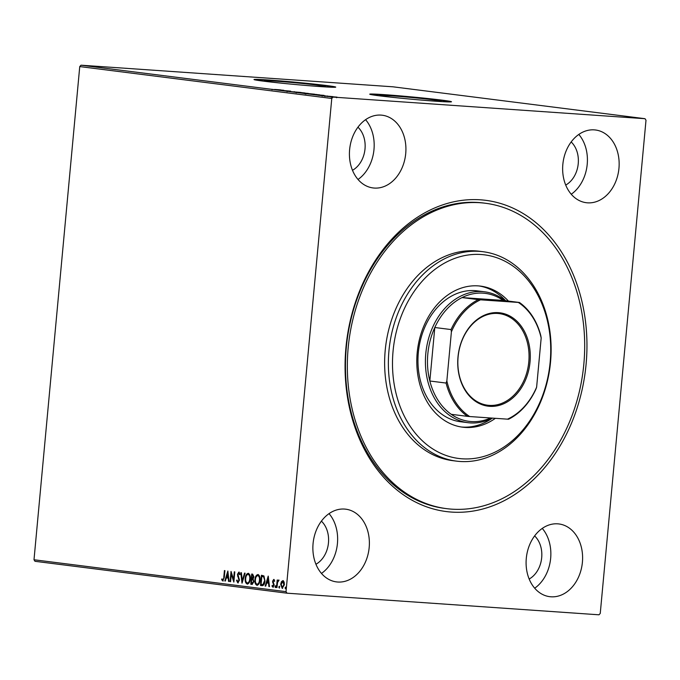 <?xml version="1.0" encoding="UTF-8"?>
<svg xmlns="http://www.w3.org/2000/svg" width="680" height="680" viewBox="0 0 680 680"><rect width="100%" height="100%" fill="white"/><g stroke="black" fill="none" stroke-linecap="round" stroke-linejoin="round"><path stroke-width="1.02" d="M480.496 199.818A156.859 120.292 -82.8 0 1 586.092 364.267A156.859 120.292 -82.8 0 1 451.529 512.074A156.859 120.292 -82.8 0 1 345.933 347.633A156.859 120.292 -82.8 0 1 480.496 199.818M485.333 203.244L483.471 203.006A153.927 118.04 97.2 0 0 478.354 202.504A153.927 118.04 97.2 0 0 346.647 344.216A153.927 118.04 97.2 0 0 444.822 508.419L446.683 508.657A153.927 118.04 -82.8 0 1 362.534 289.901A153.927 118.04 -82.8 0 1 485.333 203.244A153.927 118.04 -82.8 0 1 569.491 421.991A153.927 118.04 -82.8 0 1 446.683 508.657M416.959 99.697A30.727 0.858 5.3 0 0 430.151 100.742A30.727 0.858 5.3 0 0 441.184 101.108A30.727 0.858 5.3 0 0 423.615 98.694A30.727 0.858 5.3 0 0 391.025 95.795A30.727 0.858 5.3 0 0 379.993 95.429A30.727 0.858 5.3 0 0 404.065 98.507M301.214 85.051A30.727 0.858 5.3 0 0 314.406 86.097A30.727 0.858 5.3 0 0 325.44 86.453A30.727 0.858 5.3 0 0 307.87 84.048A30.727 0.858 5.3 0 0 275.281 81.141A30.727 0.858 5.3 0 0 264.248 80.784A30.727 0.858 5.3 0 0 288.32 83.853M321.011 86.632A41.046 1.147 5.3 0 0 335.741 87.116A41.046 1.147 5.3 0 0 312.273 83.895A41.046 1.147 5.3 0 0 268.736 80.019A41.046 1.147 5.3 0 0 253.997 79.534A41.046 1.147 5.3 0 0 277.474 82.756A41.046 1.147 5.3 0 0 321.011 86.632M335.393 87.235A41.046 1.147 5.3 0 0 309.842 83.938A41.046 1.147 5.3 0 0 268.71 80.308A41.046 1.147 5.3 0 0 254.32 79.713M436.747 101.286A41.046 1.147 5.3 0 0 451.486 101.77A41.046 1.147 5.3 0 0 428.017 98.549A41.046 1.147 5.3 0 0 384.48 94.665A41.046 1.147 5.3 0 0 369.741 94.18A41.046 1.147 5.3 0 0 393.21 97.401A41.046 1.147 5.3 0 0 436.747 101.286M451.137 101.881A41.046 1.147 5.3 0 0 425.587 98.583A41.046 1.147 5.3 0 0 384.455 94.962A41.046 1.147 5.3 0 0 370.065 94.359M337.739 582.02A36.652 28.101 97.2 0 0 369.104 548.275A36.652 28.101 97.2 0 0 345.729 509.184A36.652 28.101 97.2 0 0 344.505 509.065A36.652 28.101 97.2 0 0 313.149 542.802A36.652 28.101 97.2 0 0 336.524 581.902A36.652 28.101 97.2 0 0 337.739 582.02M321.47 573.427A36.652 28.101 97.2 0 0 329.043 513.638M587.512 202.827A36.652 28.101 97.2 0 0 618.876 169.09A36.652 28.101 97.2 0 0 595.501 129.99A36.652 28.101 97.2 0 0 594.277 129.871A36.652 28.101 97.2 0 0 562.921 163.617A36.652 28.101 97.2 0 0 586.296 202.708A36.652 28.101 97.2 0 0 587.512 202.827M571.242 194.242A36.652 28.101 97.2 0 0 578.816 134.444M374.289 188.062A36.652 28.101 97.2 0 0 405.646 154.317A36.652 28.101 97.2 0 0 382.271 115.226A36.652 28.101 97.2 0 0 381.055 115.107A36.652 28.101 97.2 0 0 349.699 148.844A36.652 28.101 97.2 0 0 373.074 187.944A36.652 28.101 97.2 0 0 374.289 188.062M358.02 179.469A36.652 28.101 97.2 0 0 365.585 119.68M550.97 596.793A36.652 28.101 97.2 0 0 582.327 563.048A36.652 28.101 97.2 0 0 558.952 523.957A36.652 28.101 97.2 0 0 557.736 523.838A36.652 28.101 97.2 0 0 526.371 557.575A36.652 28.101 97.2 0 0 549.746 596.674A36.652 28.101 97.2 0 0 550.97 596.793M534.701 588.2A36.652 28.101 97.2 0 0 542.266 528.411M529.167 579.029A24.922 19.108 97.2 0 0 541.577 558.696A24.922 19.108 97.2 0 0 534.625 535.917M352.486 170.297A24.922 19.108 97.2 0 0 364.897 149.965A24.922 19.108 97.2 0 0 357.944 127.185M565.717 185.07A24.922 19.108 97.2 0 0 578.119 164.738A24.922 19.108 97.2 0 0 571.174 141.95M315.945 564.255A24.922 19.108 97.2 0 0 328.346 543.923A24.922 19.108 97.2 0 0 321.402 521.144M645.014 118.703L646 120.241L600.253 613.419L598.995 614.805L287.011 593.189L34.986 561.298L34 559.759L79.747 66.581L81.005 65.195L392.989 86.81L645.014 118.703L333.03 97.096L331.772 98.472L79.747 66.581M281.426 581.689L282.897 580.618L284.129 582.02L284.376 584.74L282.175 588.344L280.687 584.273L281.426 581.689L283.339 580.652M276.488 587.494L277.185 580.031L277.686 580.091L277.584 581.196L278.57 580.074L278.927 580.38L277.542 582.496L276.99 587.562L276.488 587.494L276.938 587.529L277.627 580.091M273.708 579.462L274.584 580.644L274.227 581.247L273.657 580.38L273.079 581.323L274.168 585.149L272.909 587.171L271.966 586.033L272.315 585.378L272.935 586.254L273.657 585.123L272.578 581.298L273.675 579.453M262.319 585.684L260.491 585.471L261.443 575.255L263.95 575.943L264.971 581C264.775 583.958 263.789 585.514 262.012 585.659L262.183 585.675M250.775 584.239L251.719 574.031L252.645 574.141L253.921 576.861L253.104 578.961L253.895 581.706L252.084 584.409L250.775 584.239L251.226 584.273L252.169 574.082M241.978 583.125L240.83 572.645L241.383 572.721L242.25 580.669L244.553 573.121L245.106 573.189L242.063 583.134M230.588 581.689L230.087 581.621L231.03 571.413L233.588 579.437L234.294 571.821L234.804 571.888L233.852 582.097L231.293 574.09L230.588 581.689M223.779 577.362L224.417 570.571L224.918 570.63L224.273 577.533L222.751 580.958L221.621 579.623L221.952 578.867L222.845 579.913L224.23 577.396L224.859 570.63M34 559.759L286.025 591.651L331.772 98.472M227.851 571.005L229.075 581.494L228.531 581.425L228.166 578.068L226.329 577.838L225.352 581.026L224.808 580.958L227.851 571.005M237.813 582.862L236.547 580.448L237.005 579.981L237.873 581.817L238.944 580.202L237.456 574.37L238.841 572.135L239.938 574.022L239.487 574.6L238.739 573.181L237.957 574.387L239.445 580.278L237.813 582.862M245.216 578.417C245.446 575.501 246.44 573.801 248.2 573.317C249.866 574.167 250.546 576.062 250.24 579.003C250.002 581.927 249.007 583.61 247.239 584.06C245.599 583.202 244.919 581.323 245.216 578.417L245.658 578.45C245.897 575.527 246.891 573.827 248.642 573.351M254.932 579.649C255.161 576.725 256.156 575.025 257.916 574.549C259.582 575.39 260.27 577.286 259.964 580.236C259.726 583.151 258.723 584.842 256.955 585.284C255.315 584.435 254.634 582.548 254.932 579.649L255.382 579.674C255.612 576.759 256.606 575.059 258.366 574.575M268.226 576.113L269.458 586.602L268.906 586.534L268.541 583.177L266.704 582.947L265.727 586.135L265.183 586.067L268.226 576.113M274.966 586.577L275.468 585.777L275.808 586.678L275.306 587.477L274.966 586.577L275.91 585.803M278.817 587.061L279.319 586.262L279.157 587.962L278.817 587.061L279.769 586.296M285.099 587.86L285.6 587.061L285.438 588.761L285.099 587.86L286.05 587.087M331.067 96.722L337.017 97.129L330.514 96.628M325.474 96.007L332.877 96.62L325.474 96.007M319.583 94.877L309.476 93.984L319.685 94.86M305.804 93.322L299.752 92.752L305.94 93.313M308.524 93.5L308.091 93.466M290.964 91.638L300.993 92.463L290.964 91.638M279.565 90.202L290.692 91.154L279.565 90.202M275.077 89.479L280.806 89.904L275.077 89.505M272.025 89.769L272.136 89.258M81.005 65.195L333.03 97.096M283.738 90.278L273.785 89.462L283.738 90.278M304.249 92.99L297.619 92.259L305.023 92.99M296.047 92.293L295.307 92.166M313.973 94.222L307.334 93.491L314.738 94.222M305.762 93.525L305.023 93.398M324.113 95.387L314.168 94.579L324.113 95.395M286.025 591.651L287.011 593.189M279.947 90.058L281.885 90.151L279.947 90.1M302.183 92.837L296.837 92.344L302.175 92.862M303.994 93.491L303.484 92.811M296.828 92.386L296.259 92.251L296.208 92.837M307.827 93.372L304.793 93.134L307.581 93.406M304.24 93.109L301.061 92.871L304.24 93.109M304.325 93.228L304.946 93.203M311.899 94.061L306.552 93.576L311.899 94.095M313.709 94.724L313.2 94.035M306.544 93.619L305.975 93.483L305.923 94.061M317.024 94.537L310.786 94.103L317.024 94.537M318.639 95.361L318.58 94.741M320.331 95.166L322.26 95.259L320.322 95.209M335.359 97.096L331.772 96.772L335.359 97.096M336.617 97.733L336.302 97.087M331.772 96.806L331.33 97.282M223.201 580.992L221.621 579.623M224.23 577.396L222.845 579.913M229.075 581.468L228.531 581.425M228.981 581.46L228.616 578.102L228.166 578.068M228.616 578.102L226.329 577.838M225.361 581L224.808 580.958M225.258 580.983L228.029 571.914M228.047 576.988L228.497 577.023L228.106 573.504L226.644 576.818L228.047 576.988L227.664 573.478M230.588 581.663L230.087 581.621M230.528 581.655L231.404 572.288M234.745 571.88L234.039 579.471L233.588 579.437M233.928 581.273L231.293 574.09M238.263 582.896L236.547 580.448M238.944 580.202L237.873 581.817M239.394 580.227L238.875 579.173M239.326 579.207L237.566 575.952M238.017 575.986L237.456 574.37M237.898 574.396L239.292 572.16M239.938 574.634L238.739 573.181M242.326 582.267L241.281 572.704M244.996 573.172L242.7 580.694L242.25 580.669M247.69 584.086C246.041 583.236 245.37 581.349 245.658 578.45M247.605 583.006L247.316 583.006C248.744 582.658 249.551 581.298 249.738 578.935C249.985 576.606 249.441 575.076 248.124 574.362L248.447 574.387M247.452 583.015L247.767 583.04C249.195 582.683 250.002 581.332 250.189 578.969C250.435 576.631 249.892 575.11 248.574 574.396L248.498 574.387M250.189 578.969L249.738 578.935M248.574 574.396L248.124 574.362C246.704 574.762 245.905 576.13 245.718 578.476C245.48 580.796 246.007 582.31 247.316 583.006M252.323 584.409L251.226 584.273M253.215 579.742L251.727 579.462L251.371 583.253L252.56 583.372L253.835 581.672L253.215 579.742L251.727 579.462M253.861 576.852L253.096 575.237L252.127 575.135L251.821 578.408L252.654 578.485L253.861 576.852L252.127 575.135M253.096 575.237L252.645 575.203M252.076 578.442L253.41 576.818M253.835 581.672L252.773 579.717M251.949 583.329L253.385 581.638M257.405 585.318C255.765 584.46 255.085 582.582 255.382 579.674M257.32 584.239L257.04 584.239C258.468 583.882 259.275 582.531 259.454 580.167C259.7 577.83 259.156 576.308 257.839 575.594L258.171 575.62M257.168 584.248L257.482 584.273C258.91 583.916 259.718 582.556 259.904 580.202C260.151 577.864 259.607 576.342 258.289 575.629L258.221 575.62M259.904 580.202L259.454 580.167M258.289 575.629L257.839 575.594C256.42 575.986 255.621 577.362 255.433 579.708C255.196 582.029 255.731 583.534 257.04 584.239M262.378 585.684L260.491 585.471M260.942 585.505L261.885 575.314M262.08 584.587L263.449 584.494L264.92 580.966L264.044 576.912L262.293 576.402L261.843 576.368L261.094 584.486L262.191 584.596M264.044 576.912L261.843 576.368M264.92 580.966L263.594 576.878M263.449 584.494L262.999 584.468L264.469 580.933M261.63 584.553L262.999 584.468M269.45 586.577L268.906 586.534M269.356 586.568L268.991 583.211L268.541 583.177M268.991 583.211L266.704 582.947M265.736 586.109L265.183 586.067M265.633 586.092L268.404 577.023M268.422 582.106L268.872 582.131L268.481 578.612L267.019 581.927L268.422 582.106L268.039 578.587M274.677 581.281L273.657 580.38M273.351 587.206L271.966 586.033M273.657 585.123L272.935 586.254M274.108 585.157L273.606 584.4M274.057 584.435L273.139 583.559M273.589 583.593L272.629 582.462M273.079 582.496L272.578 581.298M273.02 581.323L274.159 579.487M275.757 587.512L275.417 586.602M279.021 580.108L277.584 581.196M279.607 587.996L279.267 587.095M282.625 588.379L280.687 584.273M281.137 584.298L281.868 581.715M282.26 587.427L284.317 584.715L282.803 581.536L281.188 584.341L282.26 587.427L283.875 584.681L282.803 581.536M284.317 584.715L283.875 584.681M285.889 588.795L285.549 587.885M402.628 312.622A102.621 78.693 97.2 0 0 432.854 448.978A102.621 78.693 97.2 0 0 540.6 400.69A102.621 78.693 97.2 0 0 510.365 264.333A102.621 78.693 97.2 0 0 402.628 312.622M540.702 401.71A105.544 80.945 -82.8 0 1 456.492 461.133A105.544 80.945 -82.8 0 1 398.786 311.134A105.544 80.945 -82.8 0 1 482.995 251.71A105.544 80.945 -82.8 0 1 540.702 401.71M484.56 291.797L477.096 290.853A65.968 50.592 97.2 0 0 424.464 327.998A65.968 50.592 97.2 0 0 460.53 421.745L467.993 422.688A65.968 50.592 -82.8 0 1 425.918 352.317A65.968 50.592 -82.8 0 1 482.366 291.584A65.968 50.592 -82.8 0 1 484.56 291.797A65.968 50.592 -82.8 0 1 505.044 300.662M505.631 300.73A71.103 54.519 97.2 0 0 479.137 285.966M495.38 418.327A71.103 54.519 -82.8 0 1 462.68 427.193A71.103 54.519 -82.8 0 1 423.81 326.145A71.103 54.519 -82.8 0 1 480.539 286.118A71.103 54.519 -82.8 0 1 508.427 301.087M482.995 251.71L479.264 251.234A105.544 80.945 97.2 0 0 395.054 310.658A105.544 80.945 97.2 0 0 452.761 460.658L456.492 461.133M461.287 426.989A71.103 54.519 97.2 0 0 492.371 418.115M498.355 312.655A47.056 36.083 -82.8 0 1 530.034 361.99A47.056 36.083 -82.8 0 1 489.668 406.325A47.056 36.083 -82.8 0 1 457.988 356.991A47.056 36.083 -82.8 0 1 498.355 312.655M489.192 405.382A46.18 35.411 97.2 0 0 528.7 362.865A46.18 35.411 97.2 0 0 499.248 313.607A46.18 35.411 97.2 0 0 497.717 313.454A46.18 35.411 97.2 0 0 458.201 355.971A46.18 35.411 97.2 0 0 487.654 405.229A46.18 35.411 97.2 0 0 489.192 405.382M478.295 299.633L480.531 299.82A63.622 48.79 97.2 0 0 451.401 331.815L451.044 329.562A64.498 49.461 -82.8 0 1 478.295 299.633L462.052 297.576L503.2 300.424A64.498 49.461 97.2 0 0 483.165 293.165A64.498 49.461 97.2 0 0 462.052 297.576A64.498 49.461 97.2 0 0 434.8 327.505A64.498 49.461 97.2 0 0 429.837 381.004A64.498 49.461 97.2 0 0 451.223 414.307A64.498 49.461 97.2 0 0 471.257 421.566A64.498 49.461 97.2 0 0 490.594 417.996M492.337 418.115A65.968 50.592 -82.8 0 1 470.186 422.909A65.968 50.592 -82.8 0 1 467.993 422.688M451.044 329.562L434.8 327.505L429.837 381.004L446.08 383.052L446.845 380.953A63.622 48.79 97.2 0 0 469.702 416.543L507.492 419.161A63.622 48.79 97.2 0 0 536.622 387.166L541.178 338.028A63.622 48.79 97.2 0 0 518.321 302.438L480.531 299.82M518.321 302.438L519.435 302.481A64.498 49.461 -82.8 0 1 540.821 335.784L541.178 338.028M503.2 300.424L519.435 302.481M451.401 331.815L446.845 380.953M536.622 387.166L535.865 389.274A64.498 49.461 -82.8 0 1 508.606 419.212L507.492 419.161M469.702 416.543L467.466 416.355A64.498 49.461 -82.8 0 1 446.08 383.052M451.223 414.307L467.466 416.355M238.637 577.473L238.196 577.439M252.433 579.521L251.982 579.487M262.625 576.444L262.174 576.41M287.155 91.111L287.096 91.698M294.312 91.655L294.262 92.242M308.227 93.432L308.168 94.019M305.074 93.228L305.023 93.814M327.326 95.956L327.275 96.543M325.397 95.803L325.346 96.382M322.243 95.548L322.184 96.135M324.488 95.744L324.436 96.331"/></g></svg>
